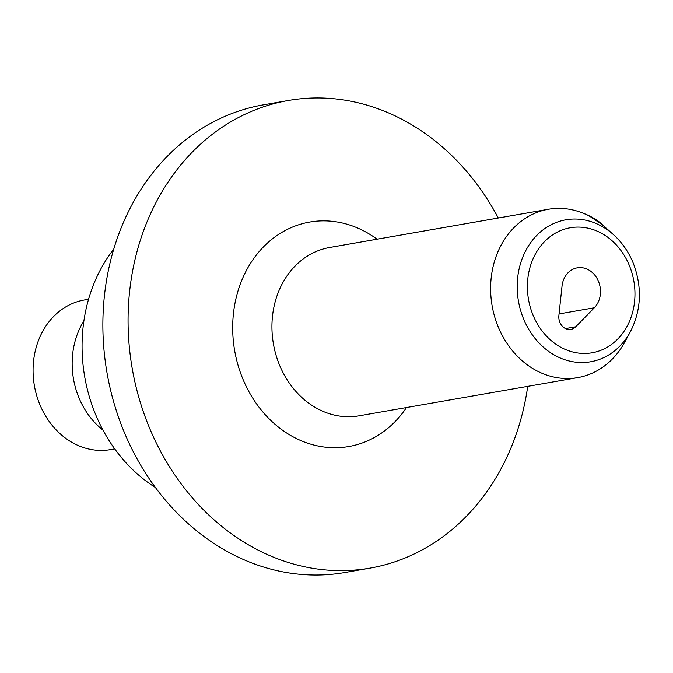 <?xml version="1.0" encoding="UTF-8"?>
<svg xmlns="http://www.w3.org/2000/svg" width="673" height="673" viewBox="0 0 673 673"><rect width="100%" height="100%" fill="white"/><g stroke="black" fill="none" stroke-linecap="round" stroke-linejoin="round"><path stroke-width="1.01" d="M630.365 331.747L624.813 342.01A85.446 71.986 -99.9 0 1 577.745 377.62A85.446 71.986 -99.9 0 1 530.072 366.81A85.446 71.986 -99.9 0 1 491.265 277.175A85.446 71.986 -99.9 0 1 548.327 209.269A85.446 71.986 -99.9 0 1 589.96 216.437L601.78 224.345A85.446 71.986 -99.9 0 1 604.674 226.801L613.389 234.583C622.012 242.347 628.632 251.879 633.251 263.16C642.32 287.102 641.361 309.967 630.365 331.747A72.07 60.713 -99.9 0 1 550.464 352.66A72.07 60.713 -99.9 0 1 525.966 250.213A72.07 60.713 -99.9 0 1 613.389 234.583M558.876 315.544L562.014 286.168A22.789 19.197 -99.9 0 1 577.257 267.829A22.789 19.197 -99.9 0 1 598.339 281.053A22.789 19.197 -99.9 0 1 594.326 307.763L575.709 326.792A11.87 9.994 -99.9 0 1 570.906 329.375A11.87 9.994 -99.9 0 1 558.876 315.544M498.298 218.018A237.359 199.965 80.1 0 0 420.818 130.512A237.359 199.965 80.1 0 0 288.381 100.487A237.359 199.965 80.1 0 0 129.872 289.104A237.359 199.965 80.1 0 0 237.653 538.089A237.359 199.965 80.1 0 0 370.091 568.113A237.359 199.965 80.1 0 0 527.716 386.361M370.091 568.113L344.896 572.513A237.359 199.965 -99.9 0 1 212.458 542.488A237.359 199.965 -99.9 0 1 104.677 293.504A237.359 199.965 -99.9 0 1 263.185 104.887L288.381 100.487M602.941 225.295A23.732 8.017 -155.8 0 0 582.768 213.072M113.737 249.161A151.905 127.979 80.1 0 0 152.207 485.418A151.905 127.979 80.1 0 0 155.387 487.471M103.011 430.14A75.956 63.985 -99.9 0 1 83.915 320.861M88.575 299.249L84.369 299.981A75.956 63.985 80.1 0 0 33.65 360.341A75.956 63.985 80.1 0 0 68.141 440.016A75.956 63.985 80.1 0 0 110.523 449.623L114.721 448.891M548.327 209.269L329.644 247.487A85.446 71.986 80.1 0 0 273.44 344.046A85.446 71.986 80.1 0 0 359.062 415.83L577.745 377.62M556.689 344.761A63.464 53.461 80.1 0 0 634.891 290.744A63.464 53.461 80.1 0 0 551.953 235.314A63.464 53.461 80.1 0 0 556.689 344.761M406.484 407.544A113.93 95.978 -99.9 0 1 275.787 424.949A113.93 95.978 -99.9 0 1 245.906 271.379A113.93 95.978 -99.9 0 1 373.195 236.484A113.93 95.978 -99.9 0 1 377.065 239.201M559.053 313.929L594.326 307.763M565.505 328.575L575.709 326.792"/></g></svg>
